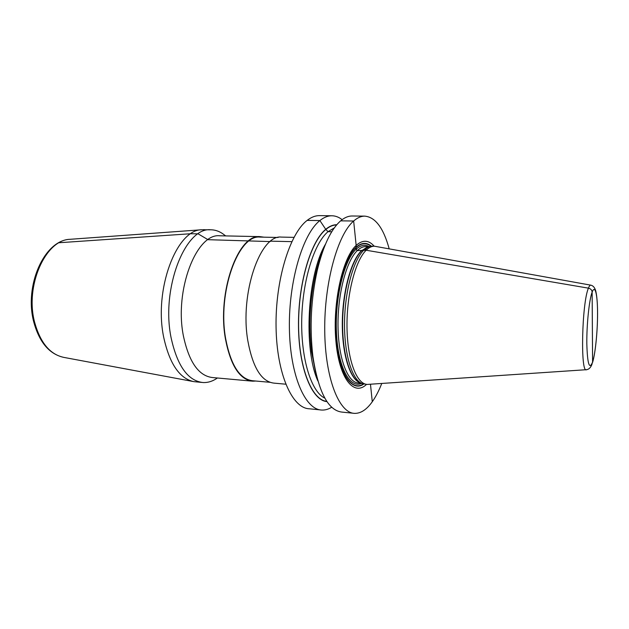 <?xml version="1.0" encoding="UTF-8"?>
<svg xmlns="http://www.w3.org/2000/svg" width="629" height="629" viewBox="0 0 629 629"><rect width="100%" height="100%" fill="white"/><g stroke="black" fill="none" stroke-linecap="round" stroke-linejoin="round"><path stroke-width="0.94" d="M374.176 246.183C368.649 239.885 362.65 239.625 356.163 245.412L353.655 221.015C357.319 217.807 360.96 216.179 364.553 216.124C375.206 216.934 383.407 227.8 389.154 248.722M381.764 383.478C378.91 390.735 375.749 396.828 372.282 401.742L370.473 384.24M353.435 413.253L341.917 412.089C328.039 410.47 318.36 391.867 312.88 356.289C309.539 327.599 310.993 299.003 317.228 270.501C323.18 245.86 330.988 229.31 340.651 220.842C344.417 217.658 348.151 216.038 351.847 215.991L352.554 215.999M331.703 407.238C328.409 409.282 325.091 410.218 321.726 410.045C305.096 409.668 290.048 375.34 289.395 328.244C288.625 281.21 302.856 233.791 319.894 220.567C323.817 217.422 327.709 215.818 331.569 215.763C335.265 215.747 338.787 217.044 342.121 219.67M320.515 409.919L309.319 408.787C292.273 408.355 276.807 374.192 276.068 327.394C275.203 280.644 289.702 233.54 307.141 220.402C311.158 217.272 315.145 215.676 319.1 215.629L319.854 215.637M322.921 250.759C320.004 257.701 317.511 265.642 315.443 274.59C309.822 300.23 308.517 325.956 311.536 351.768L316.049 374.074M592.565 362.485C595.545 353.058 597.865 328.456 597.542 309.877C597.385 302.014 596.827 295.889 595.875 291.502C595.034 287.893 593.351 285.778 590.82 285.157L374.334 246.191C371.629 246.206 368.909 247.559 366.172 250.232L357.296 250.594L355.983 249.367L356.163 245.412L353.655 221.015C337.702 234.452 324.202 282.704 324.729 330.516C325.138 378.383 339.062 413.127 354.567 413.371C360.763 413.52 366.668 409.644 372.282 401.742M592.369 327.623L592.141 292.123C589.216 299.64 586.621 324.407 586.818 343.686C587.415 364.026 589.342 370.159 592.589 362.084L592.141 292.123C591.944 290.024 590.702 288.703 588.429 288.153L366.172 250.232L357.296 250.594L355.983 249.367L356.163 245.412C342.616 257.591 332.521 302.793 335.862 340.603C339.039 378.54 353.836 396.797 366.565 384.358M368.547 246.796L367.037 247.189L361.761 250.672C351.422 260.524 342.891 291.313 342.616 322.52C342.278 353.75 350.149 379.075 360.165 382.833L362.139 383.588C352.083 379.822 344.181 354.261 344.527 322.716C344.818 291.196 353.396 260.099 363.782 250.169L369.074 246.654L372.502 246.143M362.139 383.588L366.613 384.358M592.589 362.084C595.404 353.333 597.636 330.681 597.55 312.613C597.503 294.435 595.058 284.308 592.141 292.123C591.944 290.024 590.702 288.703 588.429 288.153L366.172 250.232C355.322 260.61 346.555 294.451 347.004 327.253C347.373 360.103 356.667 384.303 367.336 384.421L586.244 369.71M285.731 384.193L273.937 383.124C261.436 381.638 252.716 367.446 247.795 340.556C239.665 293.476 260.335 234.358 281.328 237.094L281.996 237.109M220.402 235.796L219.67 235.781C196.476 233.1 174.17 290.276 183.409 335.957C188.999 362.084 198.693 375.945 212.492 377.549L251.624 381.103M255.83 381.032L252.638 381.19C239.68 379.664 230.615 365.591 225.449 338.96C216.926 292.367 238.187 233.917 259.958 236.638L263.944 237.172M269.943 382.306L252.693 380.749C239.806 379.232 230.804 365.237 225.669 338.764C217.202 292.461 238.32 234.381 259.974 237.086L260.658 237.102M217.186 378.163C212.563 381.331 207.822 382.786 202.947 382.534C187.906 380.797 177.299 365.905 171.119 337.852C160.859 288.554 185.335 226.88 210.684 229.789L201.563 229.766C176.505 229.687 153.68 289.78 163.705 337.309C169.539 363.829 179.587 378.611 193.874 381.646L201.752 382.424M225.701 235.914L224.435 234.994C220.15 231.558 215.566 229.829 210.684 229.789M204.386 229.671L203.584 229.664M336.806 224.718C333.142 224.679 329.454 226.212 325.728 229.318L328.031 231.676L331.75 231.747L328.031 231.676L325.728 229.318C310.522 241.654 297.942 284.324 298.5 326.663C298.948 369.042 312.086 400.563 326.97 401.609M353.655 221.015L340.651 220.842L353.655 221.015M325.728 229.318L319.894 220.567L307.141 220.402L319.894 220.567L325.728 229.318M291.825 241.646L270.753 241.159L291.825 241.646M270.218 241.575L208.026 239.696L198.166 233.87L190.949 233.721L58.89 242.747L190.949 233.721L198.166 233.87L208.026 239.696L270.218 241.575M371.338 246.159C366.448 242.071 361.282 242.511 355.833 247.488C343.112 259.062 333.433 300.458 335.91 336.546C338.253 372.745 351.469 392.834 363.735 384.067M363.35 383.981C351.163 392.205 338.182 371.873 335.972 335.941C333.614 300.119 343.222 259.274 355.817 247.802C361.117 242.943 366.157 242.417 370.945 246.206M369.137 246.631C364.899 244.233 360.519 245.145 355.983 249.367C344.024 260.375 334.754 298.413 336.476 332.851C338.087 367.367 349.834 388.832 361.557 383.368M368.971 246.686L365.559 246.599C362.815 246.615 360.063 247.944 357.296 250.594C346.335 260.854 337.521 294.238 338.025 326.593C338.433 358.994 347.853 382.888 358.648 383.037L361.305 383.265M360.857 383.092C350.581 380.561 342.215 355.676 342.302 324.014C342.325 292.391 350.935 260.705 361.455 250.704L368.657 246.765M369.074 246.654L368.578 246.788M590.82 285.157C590.065 285.023 589.263 286.022 588.429 288.153C581.841 302.824 580.308 374.271 586.543 369.687C589.074 369.357 590.961 367.336 592.196 363.617M193.095 381.496L63.851 357.398C50.053 354.489 40.311 342.774 34.619 322.26C24.798 285.739 45.516 239.83 69.827 239.319L201.563 229.766M71.038 239.232L69.827 239.319C44.219 240.262 24.091 285.708 33.722 321.836C39.305 342.333 49.353 354.19 63.851 357.398M336.617 224.938C333.024 224.954 329.399 226.487 325.759 229.538C310.616 241.827 298.091 284.214 298.594 326.357C298.995 368.555 312 400.091 326.805 401.365M334.298 227.91L328.031 231.676C314.115 243.211 302.345 280.88 301.716 320.145C301.008 359.442 311.441 392.04 324.823 398.133M365.63 248.557L366.251 250.248M325.46 244.217C307.416 274.354 303.241 348.765 317.842 380.883M322.166 252.937L315.672 274.063M311.725 352.405L315.53 371.818M364.553 216.124L351.847 215.991M331.569 215.763L319.1 215.629M311.536 351.768L312.88 356.289M315.443 274.59L317.228 270.501M371.991 246.136L374.334 246.191M293.979 237.361L281.328 237.094M259.958 236.638L219.67 235.781M278.12 237.479L259.974 237.086M320.295 258.802L316.19 272.876M312.165 353.883L314.319 365.732"/></g></svg>
